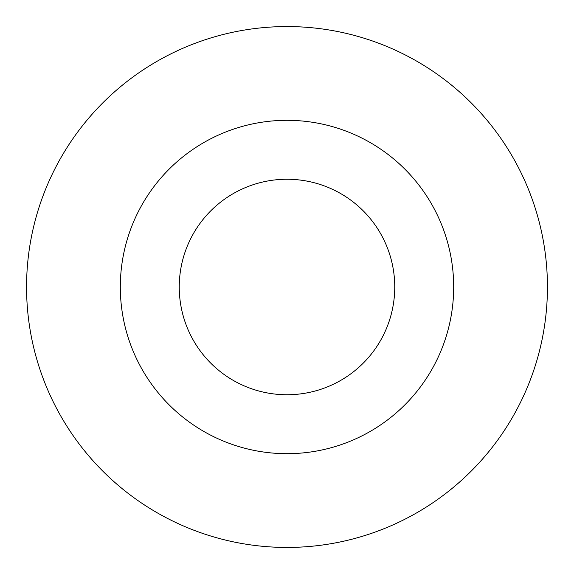 <?xml version="1.0" encoding="UTF-8"?>
<svg xmlns="http://www.w3.org/2000/svg" width="574" height="574" viewBox="0 0 574 574"><rect width="100%" height="100%" fill="white"/><g stroke="black" fill="none" stroke-linecap="round" stroke-linejoin="round"><path stroke-width="0.86" d="M411.859 58.44A260.438 260.438 0 0 1 515.56 411.859A260.438 260.438 0 0 1 162.141 515.56A260.438 260.438 0 0 1 58.44 162.141A260.438 260.438 0 0 1 411.859 58.44A260.438 260.438 0 0 1 515.56 411.859A260.438 260.438 0 0 1 162.141 515.56A260.438 260.438 0 0 0 515.56 411.859A260.438 260.438 0 0 0 411.859 58.44M366.915 140.723A166.682 166.682 0 0 1 433.277 366.915A166.682 166.682 0 0 1 207.085 433.277A166.682 166.682 0 0 1 140.723 207.085A166.682 166.682 0 0 1 366.915 140.723M338.66 192.441A107.754 107.754 0 0 1 381.559 338.66A107.754 107.754 0 0 1 235.34 381.559A107.754 107.754 0 0 1 192.441 235.34A107.754 107.754 0 0 1 338.66 192.441"/></g></svg>
